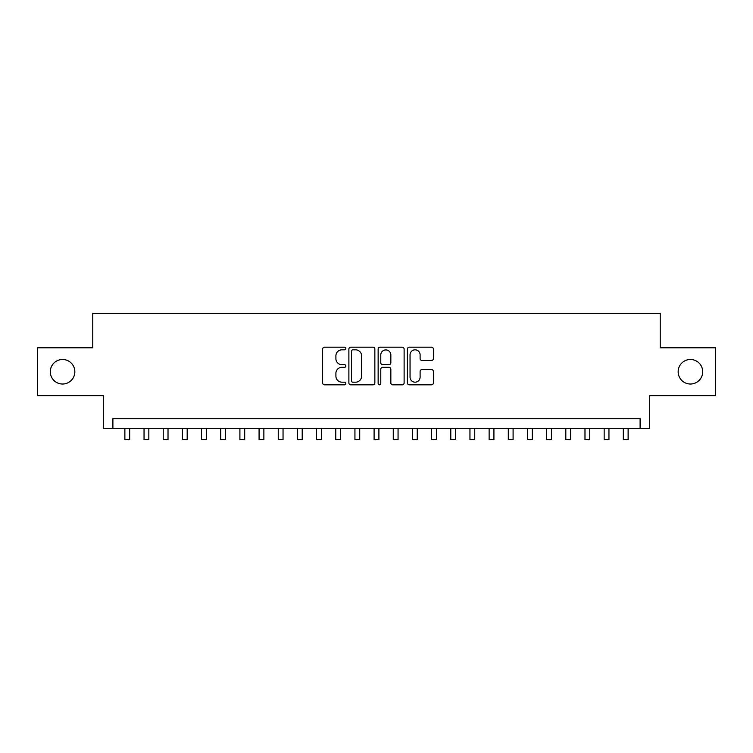 <?xml version="1.0" encoding="UTF-8"?>
<svg xmlns="http://www.w3.org/2000/svg" width="753" height="753" viewBox="0 0 753 753"><rect width="100%" height="100%" fill="white"/><g stroke="black" fill="none" stroke-linecap="round" stroke-linejoin="round"><path stroke-width="1.13" d="M345.825 348.507A1.318 1.318 0 0 0 344.507 347.189L324.515 347.189A1.883 1.883 0 0 0 322.632 349.072L322.632 382.938A1.883 1.883 0 0 0 324.515 384.821L344.507 384.821A1.318 1.318 0 0 0 345.825 383.503A1.318 1.318 0 0 0 344.507 382.185L341.918 382.185A6.024 6.024 0 0 1 335.904 376.161L335.904 373.347A6.024 6.024 0 0 1 341.918 367.323L344.507 367.323A1.318 1.318 0 0 0 345.825 366.005A1.318 1.318 0 0 0 344.507 364.687L341.918 364.687A6.024 6.024 0 0 1 335.904 358.663L335.904 355.84A6.024 6.024 0 0 1 341.918 349.825L344.507 349.825A1.318 1.318 0 0 0 345.825 348.507M678.161 371.756A12.274 12.274 0 0 0 690.426 384.021A12.274 12.274 0 0 0 702.7 371.756A12.274 12.274 0 0 0 690.426 359.482A12.274 12.274 0 0 0 678.161 371.756M50.3 371.756A12.274 12.274 0 0 0 62.574 384.021A12.274 12.274 0 0 0 74.839 371.756A12.274 12.274 0 0 0 62.574 359.482A12.274 12.274 0 0 0 50.3 371.756M431.497 360.452A1.883 1.883 0 0 0 433.38 358.569L433.38 349.072A1.883 1.883 0 0 0 431.497 347.189L409.293 347.189A1.883 1.883 0 0 0 407.411 349.072L407.411 382.938A1.883 1.883 0 0 0 409.293 384.821L431.497 384.821A1.883 1.883 0 0 0 433.38 382.938L433.38 371.464A1.883 1.883 0 0 0 431.497 369.582L421.991 369.582A1.883 1.883 0 0 0 420.108 371.464L420.108 377.149A5.036 5.036 0 0 1 415.072 382.185A5.036 5.036 0 0 1 410.046 377.149L410.046 354.851A5.036 5.036 0 0 1 415.072 349.825A5.036 5.036 0 0 1 420.108 354.851L420.108 358.569A1.883 1.883 0 0 0 421.991 360.452L431.497 360.452M640.106 428.306L649.688 428.306L649.688 395.72L715.35 395.72L715.35 347.792L660.23 347.792L660.23 313.286L92.77 313.286L92.77 347.792L37.65 347.792L37.65 395.72L103.312 395.72L103.312 428.306L640.106 428.306L640.106 418.724L112.894 418.724L112.894 428.306M374.853 349.072A1.883 1.883 0 0 0 372.97 347.189L350.766 347.189A1.883 1.883 0 0 0 348.884 349.072L348.884 382.938A1.883 1.883 0 0 0 350.766 384.821L372.97 384.821A1.883 1.883 0 0 0 374.853 382.938L374.853 349.072M380.03 347.189L402.234 347.189A1.883 1.883 0 0 1 404.116 349.072L404.116 382.938A1.883 1.883 0 0 1 402.234 384.821L392.727 384.821A1.883 1.883 0 0 1 390.845 382.938L390.845 369.205A1.883 1.883 0 0 0 388.962 367.323L382.665 367.323A1.883 1.883 0 0 0 380.783 369.205L380.783 383.503A1.318 1.318 0 0 1 379.465 384.821A1.318 1.318 0 0 1 378.147 383.503L378.147 349.072A1.883 1.883 0 0 1 380.03 347.189M352.837 349.825A1.318 1.318 0 0 0 351.519 351.133L351.519 380.867A1.318 1.318 0 0 0 352.837 382.185L355.567 382.185A6.024 6.024 0 0 0 361.591 376.161L361.591 355.84A6.024 6.024 0 0 0 355.567 349.825L352.837 349.825M390.845 354.945A5.036 5.036 0 0 0 385.818 349.919A5.036 5.036 0 0 0 380.783 354.945L380.783 362.805A1.883 1.883 0 0 0 382.665 364.687L388.962 364.687A1.883 1.883 0 0 0 390.845 362.805L390.845 354.945M124.876 428.306L124.876 439.714L129.676 439.714L129.676 428.306M144.049 428.306L144.049 439.714L148.84 439.714L148.84 428.306M163.222 428.306L163.222 439.714L168.013 439.714L168.013 428.306M182.395 428.306L182.395 439.714L187.186 439.714L187.186 428.306M201.559 428.306L201.559 439.714L206.36 439.714L206.36 428.306M220.733 428.306L220.733 439.714L225.524 439.714L225.524 428.306M239.906 428.306L239.906 439.714L244.697 439.714L244.697 428.306M259.079 428.306L259.079 439.714L263.87 439.714L263.87 428.306M278.252 428.306L278.252 439.714L283.043 439.714L283.043 428.306M297.416 428.306L297.416 439.714L302.207 439.714L302.207 428.306M316.589 428.306L316.589 439.714L321.38 439.714L321.38 428.306M335.763 428.306L335.763 439.714L340.554 439.714L340.554 428.306M354.936 428.306L354.936 439.714L359.727 439.714L359.727 428.306M374.1 428.306L374.1 439.714L378.9 439.714L378.9 428.306M393.273 428.306L393.273 439.714L398.064 439.714L398.064 428.306M412.446 428.306L412.446 439.714L417.237 439.714L417.237 428.306M431.62 428.306L431.62 439.714L436.411 439.714L436.411 428.306M450.793 428.306L450.793 439.714L455.584 439.714L455.584 428.306M469.957 428.306L469.957 439.714L474.748 439.714L474.748 428.306M489.13 428.306L489.13 439.714L493.921 439.714L493.921 428.306M508.303 428.306L508.303 439.714L513.094 439.714L513.094 428.306M527.476 428.306L527.476 439.714L532.267 439.714L532.267 428.306M546.64 428.306L546.64 439.714L551.441 439.714L551.441 428.306M565.814 428.306L565.814 439.714L570.605 439.714L570.605 428.306M584.987 428.306L584.987 439.714L589.778 439.714L589.778 428.306M604.16 428.306L604.16 439.714L608.951 439.714L608.951 428.306M623.324 428.306L623.324 439.714L628.124 439.714L628.124 428.306"/></g></svg>
